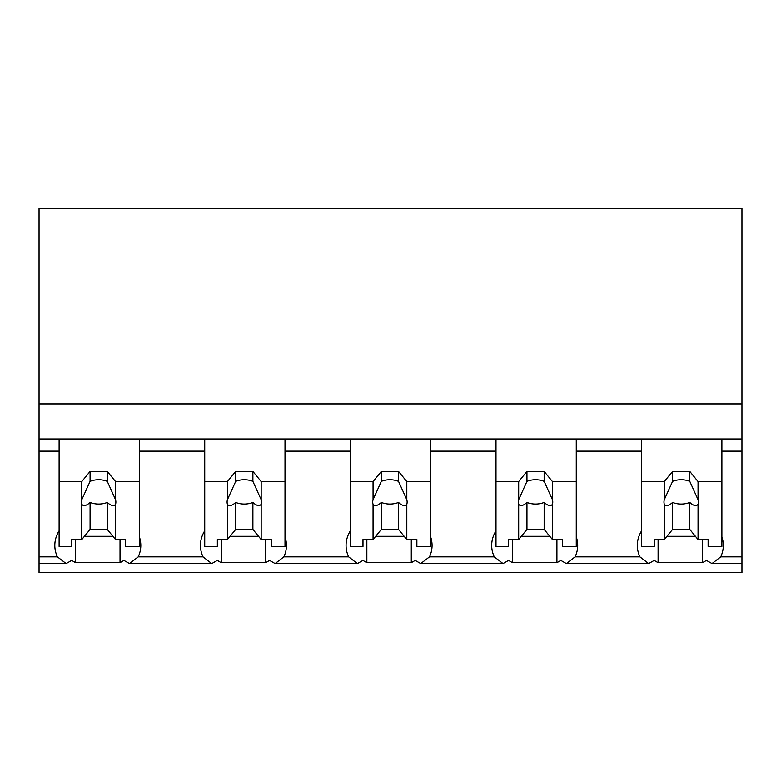 <?xml version="1.0" encoding="UTF-8"?>
<svg xmlns="http://www.w3.org/2000/svg" width="781" height="781" viewBox="0 0 781 781"><rect width="100%" height="100%" fill="white"/><g stroke="black" fill="none" stroke-linecap="round" stroke-linejoin="round"><path stroke-width="1.17" d="M59.112 530.768A51.956 36.736 180 0 0 54.816 545.402A51.956 36.736 180 0 0 57.394 556.833L66.131 563.55L39.05 563.55L39.05 572.532L741.95 572.532L741.95 556.833L720.736 556.833A51.956 36.736 180 0 0 723.313 545.402A51.956 36.736 180 0 0 721.888 536.84M39.05 563.55L39.05 451.145L59.112 451.145L59.112 438.99L741.95 438.99L741.95 403.923L39.05 403.923L39.05 451.145M741.95 403.923L741.95 208.468L39.05 208.468L39.05 403.923M720.736 556.833L711.999 563.55L706.405 560.367A51.956 36.736 -0 0 1 702.529 562.632L658.1 562.632A51.956 36.736 -0 0 1 654.234 560.367L648.64 563.55L566.371 563.55L560.778 560.367A51.956 36.736 -0 0 1 556.912 562.632L512.473 562.632A51.956 36.736 -0 0 1 508.607 560.367L503.013 563.55L420.744 563.55L415.15 560.367A51.956 36.736 -0 0 1 411.284 562.632L366.845 562.632A51.956 36.736 -0 0 1 362.98 560.367L357.386 563.55L275.127 563.55L269.523 560.367A51.956 36.736 -0 0 1 265.657 562.632L221.228 562.632A51.956 36.736 -0 0 1 217.362 560.367L211.758 563.55L129.5 563.55L123.896 560.367A51.956 36.736 -0 0 1 120.03 562.632L75.601 562.632A51.956 36.736 -0 0 1 71.735 560.367L66.131 563.55M39.05 438.99L59.112 438.99L59.112 481.555L81.8 481.555L90.079 471.421L107.28 471.421L115.549 481.555L139.379 481.555L139.379 438.99L139.379 451.145L204.739 451.145L204.739 438.99L204.739 481.555L227.427 481.555L235.706 471.421L252.898 471.421L261.176 481.555L285.006 481.555L285.006 438.99L285.006 451.145L350.366 451.145L350.366 438.99L350.366 481.555L373.054 481.555L381.323 471.421L398.525 471.421L406.803 481.555L430.634 481.555L430.634 438.99L430.634 451.145L495.994 451.145L495.994 438.99L495.994 481.555L518.682 481.555L526.95 471.421L544.152 471.421L552.431 481.555L576.261 481.555L576.261 438.99L576.261 451.145L641.621 451.145L641.621 438.99L641.621 481.555L664.299 481.555L672.578 471.421L689.779 471.421L698.048 481.555L721.888 481.555L721.888 438.99L721.888 451.145L741.95 451.145L741.95 556.833M75.601 539.525L75.601 562.632M120.03 539.525L120.03 562.632M84.446 536.283L112.903 536.283M204.739 530.768A51.956 36.736 180 0 0 200.444 545.402A51.956 36.736 180 0 0 203.021 556.833L138.237 556.833A51.956 36.736 180 0 0 140.814 545.402A51.956 36.736 180 0 0 139.379 536.84M138.237 556.833L129.5 563.55M741.95 438.99L741.95 451.145M641.621 530.768A51.956 36.736 180 0 0 637.316 545.402A51.956 36.736 180 0 0 639.893 556.833L575.119 556.833L566.371 563.55M639.893 556.833L648.64 563.55M658.1 539.525L658.1 562.632M702.529 539.525L702.529 562.632M666.954 536.283L695.402 536.283M575.119 556.833A51.956 36.736 180 0 0 577.696 545.402A51.956 36.736 180 0 0 576.261 536.84M203.021 556.833L211.758 563.55M221.228 539.525L221.228 562.632M265.657 539.525L265.657 562.632M230.073 536.283L258.531 536.283M350.366 530.768A51.956 36.736 180 0 0 346.071 545.402A51.956 36.736 180 0 0 348.638 556.833L283.864 556.833A51.956 36.736 180 0 0 286.442 545.402A51.956 36.736 180 0 0 285.006 536.84M283.864 556.833L275.127 563.55M348.638 556.833L357.386 563.55M366.845 539.525L366.845 562.632M411.284 539.525L411.284 562.632M375.7 536.283L404.158 536.283M495.994 530.768A51.956 36.736 180 0 0 491.688 545.402A51.956 36.736 180 0 0 494.266 556.833L429.491 556.833A51.956 36.736 180 0 0 432.069 545.402A51.956 36.736 180 0 0 430.634 536.84M429.491 556.833L420.744 563.55M494.266 556.833L503.013 563.55M512.473 539.525L512.473 562.632M556.912 539.525L556.912 562.632M521.327 536.283L549.775 536.283M115.549 481.555L115.549 499.674A17.202 12.164 180 0 1 115.871 502.027A17.202 12.164 180 0 1 115.549 504.38L115.549 539.525L125.624 539.525L125.624 546.417L139.379 546.417L139.379 481.555M81.8 481.555L81.8 499.674A17.202 12.164 180 0 0 81.478 502.027A17.202 12.164 180 0 0 81.8 504.38L81.8 539.525L71.725 539.525L71.725 546.417L59.112 546.417L59.112 481.555M81.8 499.674L90.079 481.36A17.202 12.164 0 0 1 107.28 481.36L107.28 471.421M90.079 471.421L90.079 481.36M115.549 499.674L107.28 481.36M115.549 504.38C113.665 506.41 110.902 505.756 107.28 502.427L107.28 529.391L115.549 539.525M81.8 539.525L90.079 529.391L107.28 529.391M81.8 504.38C83.694 506.4 86.457 505.756 90.079 502.427A17.202 12.164 180 0 0 107.28 502.427M90.079 502.427L90.079 529.391M261.176 481.555L261.176 499.674A17.202 12.164 180 0 1 261.498 502.027A17.202 12.164 180 0 1 261.176 504.38L261.176 539.525L271.251 539.525L271.251 546.417L285.006 546.417L285.006 481.555M227.427 481.555L227.427 499.674A17.202 12.164 180 0 0 227.105 502.027A17.202 12.164 180 0 0 227.427 504.38L227.427 539.525L217.352 539.525L217.352 546.417L204.739 546.417L204.739 481.555M227.427 499.674L235.706 481.36A17.202 12.164 0 0 1 252.898 481.36L252.898 471.421M235.706 471.421L235.706 481.36M261.176 499.674L252.898 481.36M261.176 504.38C259.282 506.41 256.529 505.756 252.898 502.427L252.898 529.391L261.176 539.525M227.427 539.525L235.706 529.391L252.898 529.391M227.427 504.38C229.321 506.4 232.084 505.756 235.706 502.427A17.202 12.164 180 0 0 252.898 502.427M235.706 502.427L235.706 529.391M406.803 481.555L406.803 499.674A17.202 12.164 180 0 1 407.126 502.027A17.202 12.164 180 0 1 406.803 504.38L406.803 539.525L416.869 539.525L416.869 546.417L430.634 546.417L430.634 481.555M373.054 481.555L373.054 499.674A17.202 12.164 180 0 0 372.722 502.027A17.202 12.164 180 0 0 373.054 504.38L373.054 539.525L362.98 539.525L362.98 546.417L350.366 546.417L350.366 481.555M373.054 499.674L381.323 481.36A17.202 12.164 0 0 1 398.525 481.36L398.525 471.421M381.323 471.421L381.323 481.36M406.803 499.674L398.525 481.36M406.803 504.38C404.909 506.41 402.156 505.756 398.525 502.427L398.525 529.391L406.803 539.525M373.054 539.525L381.323 529.391L398.525 529.391M373.054 504.38C374.948 506.4 377.701 505.756 381.323 502.427A17.202 12.164 180 0 0 398.525 502.427M381.323 502.427L381.323 529.391M552.431 481.555L552.431 499.674A17.202 12.164 180 0 1 552.753 502.027A17.202 12.164 180 0 1 552.431 504.38L552.431 539.525L562.496 539.525L562.496 546.417L576.261 546.417L576.261 481.555M518.682 481.555L518.682 499.674A17.202 12.164 180 0 0 518.35 502.027A17.202 12.164 180 0 0 518.682 504.38L518.682 539.525L508.607 539.525L508.607 546.417L495.994 546.417L495.994 481.555M518.682 499.674L526.95 481.36A17.202 12.164 0 0 1 544.152 481.36L544.152 471.421M526.95 471.421L526.95 481.36M552.431 499.674L544.152 481.36M552.431 504.38C550.537 506.41 547.784 505.756 544.152 502.427L544.152 529.391L552.431 539.525M518.682 539.525L526.95 529.391L544.152 529.391M518.682 504.38C520.576 506.4 523.329 505.756 526.95 502.427A17.202 12.164 180 0 0 544.152 502.427M526.95 502.427L526.95 529.391M698.048 481.555L698.048 499.674A17.202 12.164 180 0 1 698.38 502.027A17.202 12.164 180 0 1 698.048 504.38L698.048 539.525L708.123 539.525L708.123 546.417L721.888 546.417L721.888 481.555M664.299 481.555L664.299 499.674A17.202 12.164 180 0 0 663.977 502.027A17.202 12.164 180 0 0 664.299 504.38L664.299 539.525L654.234 539.525L654.234 546.417L641.621 546.417L641.621 481.555M664.299 499.674L672.578 481.36A17.202 12.164 0 0 1 689.779 481.36L689.779 471.421M672.578 471.421L672.578 481.36M698.048 499.674L689.779 481.36M698.048 504.38C696.164 506.41 693.401 505.756 689.779 502.427L689.779 529.391L698.048 539.525M664.299 539.525L672.578 529.391L689.779 529.391M664.299 504.38C666.193 506.4 668.956 505.756 672.578 502.427A17.202 12.164 180 0 0 689.779 502.427M672.578 502.427L672.578 529.391M57.394 556.833L39.05 556.833M741.95 563.55L711.999 563.55"/></g></svg>
